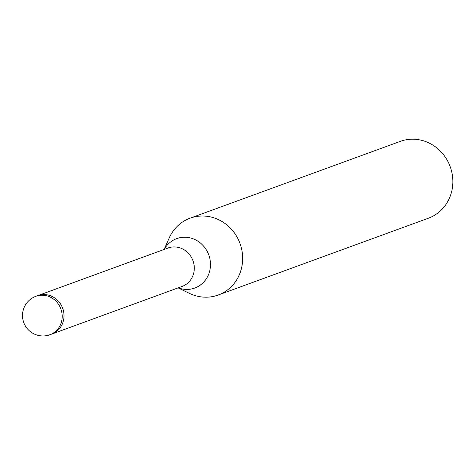 <?xml version="1.0" encoding="UTF-8"?>
<svg xmlns="http://www.w3.org/2000/svg" width="474" height="474" viewBox="0 0 474 474"><rect width="100%" height="100%" fill="white"/><g stroke="black" fill="none" stroke-linecap="round" stroke-linejoin="round"><path stroke-width="0.71" d="M51.956 333.992L182.075 286.444A20.453 19.084 -110.1 0 0 193.025 260.819A20.453 19.084 -110.1 0 0 168.039 248.021L37.914 295.575M178.129 287.89L189.369 293.347A40.906 38.163 -110.1 0 0 230.998 286.942A40.906 38.163 -110.1 0 0 240.099 243.772A40.906 38.163 -110.1 0 0 205.378 216.126A40.906 38.163 -110.1 0 0 169.165 238.049L164.087 249.466M189.12 293.222A40.906 38.163 -110.1 0 0 218.2 295.024L428.395 218.212A40.906 38.163 -110.1 0 0 450.3 166.961A40.906 38.163 -110.1 0 0 400.317 141.365L190.115 218.176A40.906 38.163 -110.1 0 0 169.046 238.304M218.2 295.024A40.906 38.163 -110.1 0 0 240.105 243.766A40.906 38.163 -110.1 0 0 190.115 218.176M62.728 308.432A20.453 19.084 -110.1 0 0 37.736 295.64A20.453 19.084 -110.1 0 1 56.874 299.663A20.453 19.084 -110.1 0 1 51.773 334.057L49.977 334.715A20.453 19.084 -110.1 0 0 60.927 309.089A20.453 19.084 -110.1 0 0 55.073 300.32A20.453 19.084 -110.1 0 0 35.935 296.291A20.453 20.453 0 0 0 23.7 322.403A20.453 20.453 0 0 0 49.977 334.715M178.254 287.842A26.301 24.541 -110.1 0 0 203.743 282.066A26.301 24.541 -110.1 0 0 208.838 255.083A26.301 24.541 -110.1 0 0 187.597 237.421A26.301 24.541 -110.1 0 0 164.217 249.419M35.935 296.291L37.736 295.634"/></g></svg>
